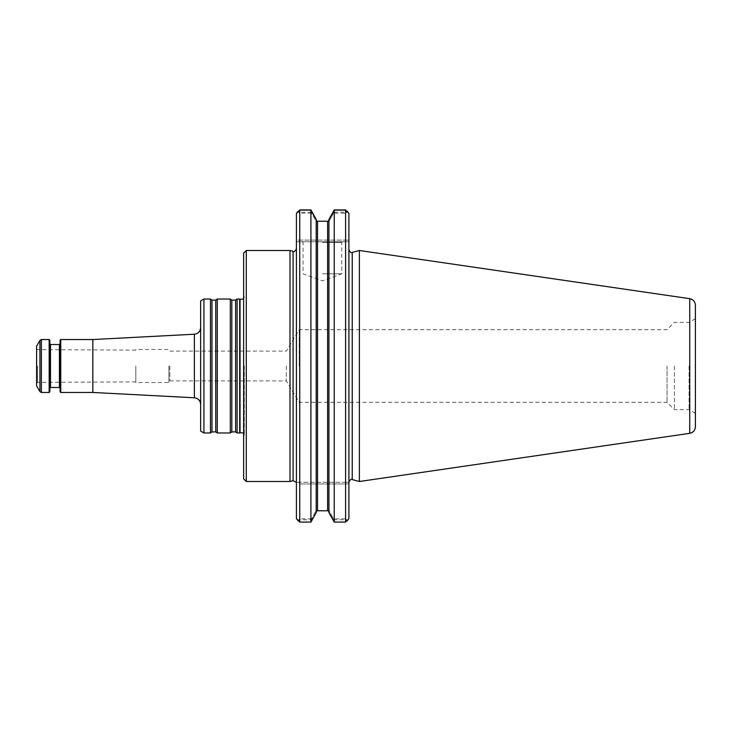 <?xml version="1.0" encoding="UTF-8"?>
<svg xmlns="http://www.w3.org/2000/svg" width="732" height="732" viewBox="0 0 732 732"><rect width="100%" height="100%" fill="white"/><g stroke="black" fill="none" stroke-linecap="round" stroke-linejoin="round"><path stroke-width="0.55" stroke-dasharray="3.66 2.75" d="M299.196 366L299.196 329.684L299.196 366M237.113 432.969L237.113 299.031M239.675 299.031L239.675 432.969M92.827 392.462L92.827 339.538M200.641 431.066L200.641 300.934M203.944 432.969L203.944 299.031M200.641 366L200.641 404.384L200.641 366M230.305 432.969L230.305 299.031M217.276 432.969L217.276 299.031M210.459 432.969L210.459 299.031M36.6 366L36.6 383.522L36.6 366M36.6 385.846L36.6 346.154M49.163 339.538L49.163 392.462M49.831 340.206L49.831 391.794M49.831 366L49.831 388.161L49.831 366M60.079 391.794L60.079 340.206M60.079 366L60.079 388.161L60.079 366M60.747 392.462L60.747 339.538M37.57 366L37.57 382.369L37.57 366M135.813 366L135.813 382.534L135.813 366M168.891 366L168.891 382.534L168.891 366M169.842 366L169.842 380.887L169.842 366M243.637 253.144L243.637 478.856M667.062 366L667.062 402.316L667.062 366M674.401 366L674.401 409.655L674.401 366M689.096 366L689.096 409.655L689.096 366M695.4 366L695.4 413.296L695.4 366M695.4 426.783L695.4 305.217M322.409 273.832L341.762 273.832L322.409 273.832M316.206 220.323L316.206 511.677L316.206 220.323L317.532 222.006L316.068 221.229L311.64 213.186L311.246 210.377M298.006 520.754L299.727 521.916L310.917 521.916L316.206 512.629L316.206 219.371M328.942 219.371L328.942 512.629L328.942 219.371M359.385 481.5L359.385 250.5M334.231 209.919L334.231 521.916L328.942 512.629M328.942 511.677L327.616 509.994L327.616 222.006L329.089 221.229L327.616 222.006L329.089 221.229L334.067 212.198L333.765 210.642M311.393 210.642L311.091 212.198L316.068 221.229L317.532 222.006L317.532 509.994L316.068 510.771L317.532 509.994L316.206 511.677M333.911 210.377L333.518 213.186L329.089 221.229L316.608 221.229M310.917 521.916L310.917 209.919M322.409 242.411L341.762 242.411L322.409 242.411M311.393 521.358L311.091 519.802L316.068 510.771L311.64 518.814L311.246 521.623M328.549 510.771L316.608 510.771M329.089 510.771L327.616 509.994L329.089 510.771L334.067 519.802L345.596 519.802L345.596 483.934L345.596 518.814L333.518 518.814L329.089 510.771M333.911 521.623L333.518 518.814M345.596 518.814L347.407 520.617M347.307 211.246L345.596 212.198L345.596 240.096L345.596 213.186L333.518 213.186M334.067 212.198L345.596 212.198M334.231 521.916L345.596 521.916L345.596 209.919L347.407 211.383L345.596 213.186M347.307 520.754L345.596 521.916M347.27 520.726L345.596 519.802M334.067 519.802L333.765 521.358M297.915 520.617L299.727 518.814L299.727 483.934L299.727 519.802L311.091 519.802M299.727 519.802L298.052 520.726M299.727 521.916L299.727 209.919L297.915 211.383L299.727 213.186L299.727 240.096L299.04 241.743L346.282 241.743L345.596 240.096L346.282 241.743L348.899 241.743L299.04 241.743L299.727 240.096L299.727 212.198L311.091 212.198M311.64 213.186L299.727 213.186M322.409 241.743L302.398 241.743L322.409 241.743M299.727 212.198L298.006 211.246M311.64 518.814L299.727 518.814M348.899 366L348.899 249.859L348.899 366M348.899 518.613L348.899 213.387M348.899 240.096L348.899 241.743L348.899 240.096L345.596 240.096L348.899 240.096M296.414 518.613L296.414 213.387M299.04 241.743L296.414 241.743L299.04 241.743M296.414 240.096L296.414 241.743L296.414 240.096L345.596 240.096L296.414 240.096M296.414 482.278L299.04 482.278L296.414 482.278L296.414 483.934L296.414 248.77L296.414 482.278M299.727 483.934L299.04 482.278L348.899 482.278L346.282 482.278L345.596 483.934L346.282 482.278L299.04 482.278L299.727 483.934L348.899 483.934L348.899 482.278L348.899 483.934L299.727 483.934M290 481.5L290 250.5M246.281 250.5L246.281 481.5M286.313 366L286.313 380.887L286.313 366M194.373 397.778L194.373 334.222M235.603 431.917L235.603 300.083M231.815 431.917L231.815 300.083M215.766 431.917L215.766 300.083M211.969 431.917L211.969 300.083M39.94 340.371L39.94 391.629M41.376 339.538L41.376 392.462M50.49 344.507L50.49 387.493M59.42 387.493L59.42 344.507M244.168 366L244.168 435.586L244.168 366M240.041 432.694L240.041 299.306M689.736 433.326L689.736 298.674M352.229 479.588L352.229 252.412M293.084 480.677L293.084 251.323M695.4 318.704L689.096 322.345L674.401 322.345L667.062 329.684L299.196 329.684L286.313 351.113L169.842 351.113L168.891 349.466L135.813 349.466M695.4 413.296L689.096 409.655L674.401 409.655L667.062 402.316L299.196 402.316L286.313 380.887L169.842 380.887L168.891 382.534L135.813 382.534M135.813 350.125L37.57 349.631L36.6 348.478M135.813 381.875L37.57 382.369L36.6 383.522M243.637 298.958L244.296 297.21L243.637 294.703M243.637 433.042L244.296 434.79L243.637 437.297M244.296 366L244.296 434.79L244.296 366M302.398 241.743L303.066 242.411L303.066 273.832L322.409 280.868L341.762 273.832L341.762 242.411L342.42 241.743"/><path stroke-width="1.1" d="M237.113 366L237.113 432.969L239.675 432.969L239.675 299.031L237.113 299.031L237.113 366M60.747 339.538L60.747 392.462L60.079 391.794L60.079 340.206L60.747 339.538L92.827 339.538L92.827 392.462L194.373 397.778C198.207 398.327 200.294 400.523 200.641 404.384M203.944 432.969L203.944 299.031L200.641 300.934L200.641 431.066L203.944 432.969L210.459 432.969L210.459 299.031L211.969 300.083L211.969 431.917L215.766 431.917L217.276 432.969L230.305 432.969L230.305 299.031L231.815 300.083L231.815 431.917L235.603 431.917L237.113 432.969M211.969 300.083L215.766 300.083L217.276 299.031L217.276 432.969M36.6 366L36.6 385.846L39.94 391.629L39.94 340.371L36.6 346.154L36.6 366M39.94 391.629L41.376 392.462L49.163 392.462L49.163 339.538L41.376 339.538L39.94 340.371M49.163 392.462L49.831 391.794L49.831 340.206L49.163 339.538M689.736 298.674C693.241 299.452 695.126 301.639 695.4 305.217L695.4 426.783C695.126 430.361 693.241 432.548 689.736 433.326L359.385 481.5L359.385 250.5L689.736 298.674L689.736 433.326M316.206 219.371L316.206 512.629L310.917 522.081L310.917 210.084L316.206 219.371L310.917 209.919L299.727 209.919M316.206 511.677L317.532 509.994L317.532 222.006L316.206 220.323M316.608 221.229L328.549 221.229L328.942 220.323L327.616 222.006L327.616 509.994L328.942 511.677L328.942 219.371L328.942 512.629L334.231 522.081L345.596 522.081L348.899 518.613L347.27 520.726M345.596 209.919L334.231 209.919L328.942 219.371L334.231 210.084L334.231 522.081M328.942 512.629L328.942 511.677M316.608 510.771L328.549 510.771M334.231 210.084L345.596 210.084L345.596 522.081M347.407 211.383L348.899 213.387L345.596 210.084M298.052 520.726L296.414 518.613L296.414 213.387L299.727 210.084L310.917 210.084M299.727 210.084L299.727 522.081L310.917 522.081M299.727 522.081L296.414 518.613M348.899 213.387L348.899 518.613M297.915 211.383L296.414 213.387M293.084 480.677L293.084 251.323L290 250.5L290 481.5L293.084 480.677L296.24 482.278M246.281 250.5L243.637 253.144L243.637 478.856L246.281 481.5L246.281 250.5L290 250.5M92.827 339.538L194.373 334.222L194.373 397.778M231.815 300.083L235.603 300.083L235.603 431.917M215.766 300.083L215.766 431.917M41.376 392.462L41.376 339.538M59.42 387.493L50.49 387.493L50.49 344.507L59.42 344.507L59.42 387.493L60.079 388.161M243.637 298.958L240.041 299.306L240.041 432.694L243.637 433.042M359.385 250.5L352.229 252.412L352.229 479.588L359.385 481.5M235.603 300.083L237.113 299.031M231.815 431.917L230.305 432.969M217.276 299.031L230.305 299.031M211.969 431.917L210.459 432.969M203.944 299.031L210.459 299.031M60.747 392.462L92.827 392.462M59.42 344.507L60.079 343.839M50.49 344.507L49.831 343.839M50.49 387.493L49.831 388.161M352.229 479.588C351.497 478.582 350.381 479.433 348.899 482.141M352.229 252.412C351.497 253.418 350.381 252.567 348.899 249.859M293.084 251.323C293.788 252.348 294.895 251.497 296.414 248.77M246.281 481.5L290 481.5M194.373 334.222C198.207 333.673 200.294 331.477 200.641 327.616"/></g></svg>
